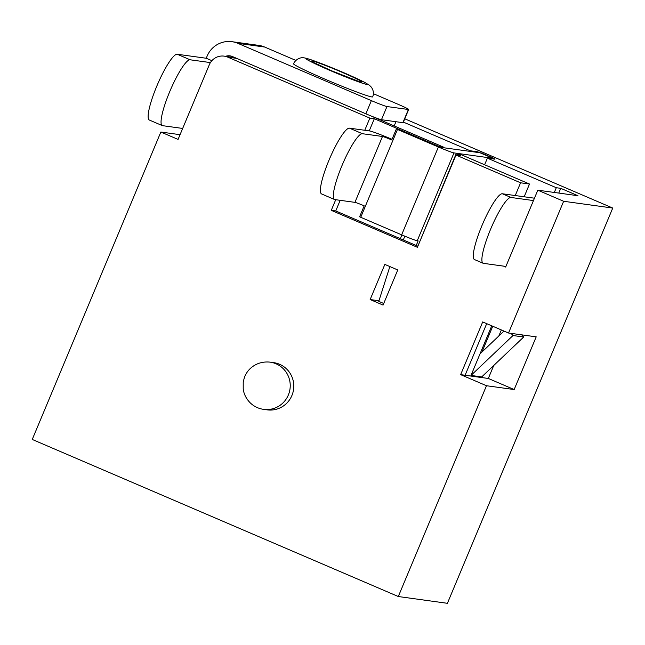 <?xml version="1.0" encoding="UTF-8"?>
<svg xmlns="http://www.w3.org/2000/svg" width="645" height="645" viewBox="0 0 645 645"><rect width="100%" height="100%" fill="white"/><g stroke="black" fill="none" stroke-linecap="round" stroke-linejoin="round"><path stroke-width="0.97" d="M270.078 362.135L273.649 362.635A23.833 23.405 97.9 0 1 291.919 395.482A23.833 23.405 97.9 0 1 267.135 409.849L263.563 409.357C258.484 408.616 254.082 406.487 250.349 402.972C246.285 398.892 243.907 394.24 243.213 389.016L243.221 382.437C243.987 378.325 245.019 375.382 246.317 373.592C247.954 370.238 255.662 360.668 270.078 362.135A23.833 23.405 97.9 0 1 288.355 394.99A23.833 23.405 97.9 0 1 263.563 409.357M404.77 118.801L612.75 208.053L447.404 603.309L398.304 596.528L32.25 439.455L160.847 132.031L180.06 134.684M612.75 208.053L563.641 201.272L508.534 333.022L536.205 336.843L514.162 389.548L486.483 385.726L398.304 596.528M236.667 58.364L227.741 57.131L369.851 118.108L374.318 118.728L438.914 146.447L443.381 147.06L370.319 115.673M403.383 122.107L470.165 150.761L477.751 151.809L494.981 159.202L487.386 158.154L556.296 187.719L560.755 188.34L577.985 195.725L537.809 190.178L563.641 201.272M160.847 132.031L178.076 139.417L209.303 64.758A14.303 14.045 -82.1 0 1 227.741 57.131M384.847 264.41L397.763 269.957L383.065 305.085L370.149 299.546L384.847 264.41M515.242 195.548L520.579 182.793L455.983 155.074L417.404 247.301L331.272 210.343L335.722 199.708M364.764 130.274L369.851 118.108M486.483 385.726L460.643 374.64L482.694 321.936L508.534 333.022M537.809 190.178L505.656 267.038L503.503 266.111M460.643 374.64L488.321 378.462L514.162 389.548M488.321 378.462L493.756 365.465M395.957 121.712L394.184 125.952M340.181 200.321L335.739 210.955L400.335 238.674L401.891 234.941M378.954 300.755L370.149 299.546M443.381 147.06L443.131 147.657M335.739 210.955L331.272 210.343M374.318 118.728L369.23 130.895M417.863 246.197L456.136 153.841L460.449 155.687L455.983 155.074M400.335 238.674L417.557 246.067M520.579 182.793L529.505 184.027L460.603 154.453L456.136 153.841M529.505 184.027L524.175 196.781M486.693 323.653L465.11 375.253M556.296 187.719L554.313 192.46M484.621 164.765L487.386 158.154M470.165 150.761L469.915 151.357M558.772 193.073L560.755 188.34M477.751 151.809L477.502 152.397M505.906 266.45L483.411 263.337A35.749 6.523 -66.8 0 1 483.097 263.257A35.749 6.523 -66.8 0 1 490.498 229.475A35.749 6.523 -66.8 0 1 510.969 197.467L533.463 200.571M483.097 263.257L474.486 259.556A35.749 6.523 -66.8 0 1 481.879 225.782A35.749 6.523 -66.8 0 1 502.358 193.766L534.455 198.2M481.968 352.001L492.74 326.249M501.359 329.942L498.835 335.981M521.724 334.844L523.708 337.004L481.71 376.922L470.995 375.438L480.025 353.855L503.995 331.079M480.025 353.855L491.748 325.822M511.009 333.368L512.993 335.529L523.708 337.004M470.995 375.438L512.993 335.529M382.485 136.482L362.393 133.709A35.749 6.523 113.2 0 0 341.923 165.725A35.749 6.523 113.2 0 0 334.521 199.499A35.749 6.523 113.2 0 0 334.836 199.587L354.927 202.361L382.485 136.482A9.53 0.468 -157.3 0 1 391.757 139.949L396.353 128.968A9.53 0.468 -157.3 0 1 397.473 129.443L360.732 217.284L401.65 234.836A14.303 0.701 22.7 0 0 417.242 240.754L418.137 240.875L416.21 245.487M392.031 139.296A23.833 1.177 22.7 0 0 369.569 130.935L349.477 128.162A35.749 6.523 113.2 0 0 328.998 160.178A35.749 6.523 113.2 0 0 321.605 193.952L334.521 199.499M403.286 239.94L404.858 236.191M396.353 128.968L399.037 129.339A23.833 1.177 -157.3 0 1 400.158 129.814L441.067 147.374L481.243 152.921L494.167 158.46L453.983 152.913A14.303 0.701 -157.3 0 1 438.39 147.004L397.473 129.443M383.735 303.497L378.76 301.36L389.87 266.562M360.732 217.284A9.53 0.468 22.7 0 0 359.612 216.801L364.199 205.828A9.53 0.468 22.7 0 0 354.927 202.361M182.672 128.444L162.58 125.67A35.749 6.523 -66.8 0 1 162.258 125.581A35.749 6.523 -66.8 0 1 169.659 91.808A35.749 6.523 -66.8 0 1 190.138 59.791L210.439 62.589M162.258 125.581L149.342 120.034A35.749 6.523 -66.8 0 1 156.743 86.261A35.749 6.523 -66.8 0 1 177.214 54.245L206.231 58.252L211.891 60.678M373.391 93.694L398.159 104.321A14.303 0.701 22.7 0 1 408.672 109.473A14.303 0.701 22.7 0 1 408.398 109.497L386.968 106.538A14.303 0.701 22.7 0 1 371.375 100.628L237.868 43.336A23.833 23.405 -82.1 0 0 231.942 41.691A23.833 23.405 -82.1 0 0 207.15 56.059L206.231 58.252M231.942 41.691L258.726 45.384A23.833 23.405 97.9 0 1 264.652 47.037L295.837 60.412M225.556 56.333A9.53 9.361 97.9 0 1 232.361 56.51L365.86 113.802A14.303 0.701 22.7 0 0 381.461 119.712L402.883 122.671A14.303 0.701 22.7 0 0 403.157 122.647L408.672 109.473M325.048 79.19A42.901 2.112 22.7 0 0 372.657 96.855C373.995 93.622 373.552 90.381 371.318 87.123L369.311 85.156L364.465 82.237L343.092 72.401L312.648 60.316C307.052 58.389 303.698 57.55 302.594 57.8C301.933 57.518 296.434 57.977 293.515 63.742A42.901 2.112 22.7 0 0 325.048 79.19M341.898 72.224C356.532 78.593 363.07 81.899 361.522 82.141C359.894 82.189 343.898 76.126 331.627 70.805C316.993 64.436 310.447 61.13 311.995 60.888C313.631 60.84 329.619 66.903 341.898 72.224M502.358 193.766L510.969 197.467M453.983 152.913L417.242 240.754M438.39 147.004L401.65 234.836M349.477 128.162L362.393 133.709M177.214 54.245L190.138 59.791M237.868 43.336L264.652 47.037M408.398 109.497L402.883 122.671M386.968 106.538L381.461 119.712M371.375 100.628L365.86 113.802M343.011 72.377C352.081 76.199 371.125 84.914 366.908 84.447C361.869 83.632 339.077 74.401 330.514 70.652C321.444 66.83 302.4 58.114 306.617 58.582C311.656 59.396 334.441 68.628 343.011 72.377M234.949 57.623L224.178 56.139M358.878 81.447L331.715 70.829L314.163 62.742"/></g></svg>
